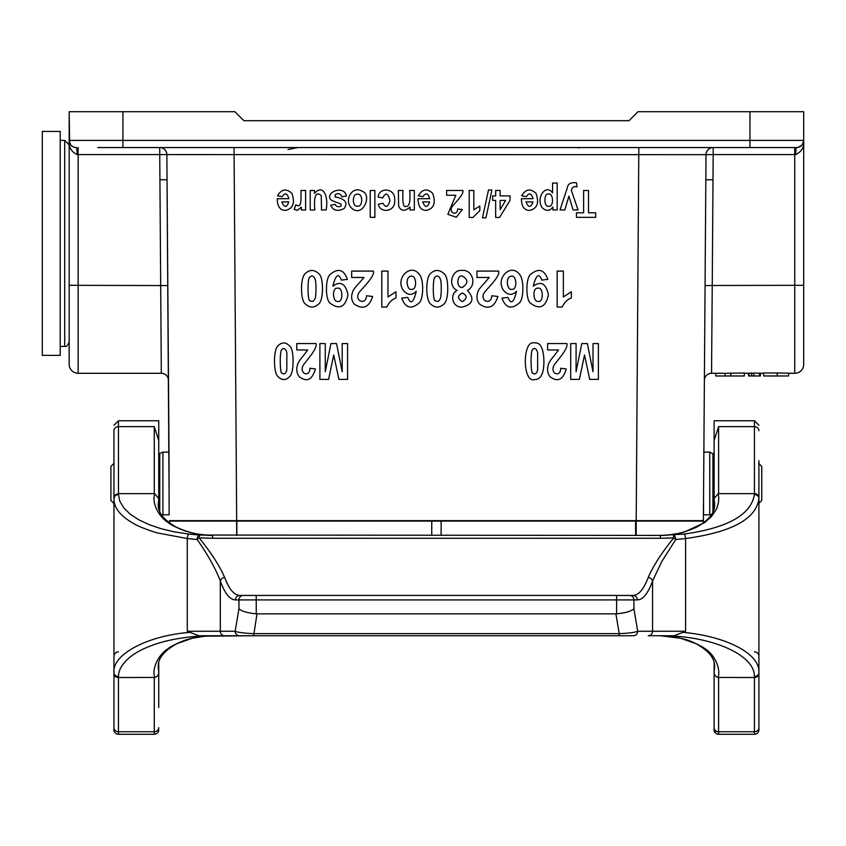 <?xml version="1.0" encoding="UTF-8"?>
<svg xmlns="http://www.w3.org/2000/svg" width="846" height="846" viewBox="0 0 846 846"><rect width="100%" height="100%" fill="white"/><g stroke="black" fill="none" stroke-linecap="round" stroke-linejoin="round"><path stroke-width="1.27" d="M159.757 511.333L159.757 453.424L158.752 454.429L158.752 420.758L158.752 440.533L154.268 426.638L154.268 493.641L118.44 493.641L115.278 494.836L113.956 498.59L113.956 430.699L113.956 497.702M158.752 508.224L158.752 440.533M158.752 707.404L158.752 662.936M633.929 608.718C631.137 611.298 625.374 613.012 616.628 613.826L616.628 599.909L637.408 599.909C642.971 599.782 648.025 593.48 652.562 581.022L652.562 631.264L637.704 631.264A4.484 4.325 90 0 1 633.379 635.748L619.209 635.748L619.209 633.643C628.874 633.231 635.039 632.438 637.704 631.264L633.929 608.718L633.929 599.909A4.484 4.325 90 0 0 629.604 595.436L633.083 595.436A4.484 4.325 90 0 1 637.408 599.909M118.482 494.624L119.804 501.17L123.77 507.886L130.051 514.04L138.416 519.592L148.928 524.562L160.899 528.655L174.403 531.87L188.785 534.08A4.484 1.015 96.6 0 0 187.283 538.532L197.129 539.515A4.484 1.301 -37.4 0 1 199.138 537.908C211.109 552.65 219.611 565.826 224.645 577.448C229.171 589.313 234.226 595.309 239.788 595.436L633.083 595.436C638.645 595.309 643.7 589.313 648.237 577.448A4.484 3.5 19.6 0 1 652.562 581.022L661.805 561.49L675.743 539.515A4.484 1.301 -142.6 0 0 673.744 537.908L673.49 535.042A4.484 2.009 86.3 0 1 675.743 539.515L685.588 538.532C731.79 532.219 756.229 518.926 758.915 498.654L758.915 498.537A4.484 4.029 -0 0 1 758.915 498.632L758.915 497.702L758.915 498.59M754.399 494.603A4.484 4.029 -0 0 1 758.915 498.537M754.389 494.624C751.026 514.791 727.592 527.946 684.097 534.08A4.484 1.015 83.4 0 1 685.588 538.532L685.588 631.264L682.965 632.364M684.097 534.08L660.377 535.412C666.066 535.655 680.67 533.35 684.826 531.806L704.581 522.638L711.634 516.356L716.382 509.25C718.709 503.497 719.301 498.315 718.148 493.704L714.119 498.58L714.119 440.533L718.603 426.638L718.603 493.641L754.431 493.641L754.389 494.603M714.119 508.224L714.119 498.58M714.119 498.759L714.616 504.036M754.389 676.557A4.484 4.029 -0 0 0 758.915 672.517C760.142 653.799 726.513 636.287 682.965 632.353L673.976 635.748L660.377 635.748C709.667 635.187 755.15 654.392 754.389 676.536L754.431 677.519L718.148 677.456C720.919 668.636 714.648 654.296 704.581 648.522C703.957 647.211 688.158 639.534 684.826 639.354C677.445 637.26 669.292 636.055 660.377 635.748L680.723 638.296L695.655 643.552C708.874 650.701 715.198 658.6 714.616 667.24L714.119 672.401L714.119 662.936M118.482 676.557L118.44 677.519L154.723 677.456C151.635 667.832 158.879 654.318 168.291 648.522C170.183 646.175 185.634 639.513 188.055 639.354C193.396 637.524 201.538 636.319 212.494 635.748C201.073 635.674 189.229 636.7 176.983 638.804C165.446 640.834 155.315 643.753 146.591 647.56C130.379 654.286 118.398 665.379 118.482 676.536A4.484 4.029 180 0 1 113.956 672.528L113.956 498.654C113.819 507.896 120.576 516.303 134.218 523.854C137.581 526.318 154.289 532.335 157.853 533.022L187.283 538.532L187.283 631.264L189.916 632.353C146.358 635.748 112.032 654.963 113.956 672.507M158.752 420.758L118.44 420.758L118.482 494.603A4.484 4.029 180 0 0 113.956 498.632M158.752 729.802A4.484 4.484 0 0 1 154.268 734.275L118.44 734.275A4.484 4.484 -0 0 1 113.956 729.802L113.956 707.404M118.44 651.864A4.484 4.484 0 0 0 113.956 656.348A4.484 4.484 0 0 1 118.44 651.864M158.752 498.759L158.255 503.92C157.642 512.306 163.701 520.068 176.444 527.217C188.658 532.769 200.671 535.497 212.494 535.412L212.494 538.268L199.138 537.908L199.392 535.042L660.377 535.412L660.377 538.268L673.744 537.908C661.762 552.65 653.26 565.826 648.237 577.448M212.494 535.412C201.496 534.831 193.343 533.625 188.045 531.806C185.581 531.605 170.215 525.006 168.291 522.638C158.879 516.874 151.624 503.307 154.723 493.704L154.268 493.641M188.785 534.08L199.392 535.042A4.484 2.009 93.7 0 0 197.129 539.515C208.01 554.987 215.741 568.829 220.309 581.022L220.309 631.264L235.167 631.264A4.484 4.325 90 0 0 239.492 635.748L198.895 635.748L189.916 632.353M224.645 577.448A4.484 3.5 160.4 0 0 220.309 581.022C224.846 593.48 229.901 599.782 235.463 599.909A4.484 4.325 90 0 1 239.788 595.436M615.899 613.858L619.209 633.643L253.663 633.643C243.891 633.21 237.726 632.417 235.167 631.264L238.942 608.718C241.734 611.298 247.497 613.012 256.243 613.826A34.147 17.914 99.5 0 0 256.973 613.858L615.899 613.858A34.147 17.914 80.5 0 0 616.628 613.826M113.956 672.559L113.956 729.802M154.268 677.519L154.268 731.758L118.44 731.758L118.44 677.519A4.484 4.029 180 0 1 113.956 673.49M154.723 493.704L158.752 498.58M256.973 613.858L253.663 635.748L205.007 636.181L192.148 638.296L177.216 643.552C163.997 650.711 157.673 658.6 158.255 667.24L158.752 672.401M718.603 426.638L754.431 426.638L754.431 493.641A4.484 4.061 -0 0 1 758.915 497.702L758.915 460.626M711.497 514.463L709.752 514.812L709.752 452.113L714.119 454.63L714.119 420.758L714.119 440.533M715.631 733.144L714.119 729.802L714.119 707.404M714.119 672.739L714.119 729.802A4.484 4.484 180 0 0 718.603 734.275L754.431 734.275A4.484 4.484 180 0 0 758.915 729.802L758.915 707.404M754.431 651.864A4.484 4.484 0 0 1 758.915 656.348A4.484 4.484 0 0 0 754.431 651.864M718.148 677.456C715.769 676.874 714.415 675.256 714.119 672.602L714.119 672.401M758.915 672.559L758.915 729.802M758.915 672.507L758.915 499.055M616.628 595.436L616.628 599.909L256.243 599.909L256.243 595.436L243.267 595.436A4.484 4.325 90 0 0 238.942 599.909L235.463 599.909M619.209 635.748L239.492 635.748M198.895 635.748L211.394 635.748M154.723 677.456C157.197 676.768 158.54 675.15 158.752 672.602M714.119 727.697A4.484 4.061 -0 0 0 718.603 731.758L718.603 734.275L754.431 734.275L754.431 677.519A4.484 4.029 -0 0 0 758.915 673.49M673.976 635.748L648.237 635.748A4.484 4.325 -90 0 0 652.562 631.264L685.588 631.264M709.752 452.113L703.872 452.113L706.008 154.67L78.128 154.575L78.128 373.287L161.322 373.287L78.128 373.287A8.957 8.957 0 0 1 69.171 364.33L69.171 111.725L69.679 145.375M169.126 498.918L167.043 179.817L169.01 452.113L162.929 452.113L162.929 514.812L169.126 514.812L169.01 452.113M777.188 375.973L763.674 375.973L763.674 372.991L777.188 372.991L777.188 375.973L788.599 375.973L788.599 373.287L794.743 373.287L794.743 154.575L713.178 154.575L712.998 179.733L705.828 179.817L703.375 520.639L703.544 497.353L703.544 514.812L709.752 514.812M763.674 373.287L760.427 373.287M748.594 373.287L744.3 373.287M711.549 373.287A7.17 7.17 0 0 0 704.38 380.404A7.17 7.17 0 0 1 711.549 373.287L715.727 373.287L711.549 373.287L712.237 285.483L803.7 285.303L803.7 364.33A8.957 8.957 0 0 1 794.743 373.287L777.188 372.991M725.043 373.287L726.386 373.287L725.043 373.287M759.93 373.287L753.828 373.023L753.828 375.973L759.56 375.973L759.56 373.023M716.805 373.287L723.975 373.287M715.727 373.234L715.727 375.973L744.3 375.973L744.3 372.991L726.386 373.287M748.594 373.223L748.594 375.973L751.671 375.973L751.671 373.023L749.323 373.287M753.828 373.287L751.671 373.276M161.322 373.287A7.17 7.17 0 0 1 168.491 380.404A7.17 7.17 0 0 0 161.322 373.287L159.693 147.553A7.17 7.17 -90 0 1 166.863 154.67L167.043 179.817L159.873 179.733M703.375 520.639L636.192 520.639L638.825 147.553M234.046 147.553L236.679 520.639L636.192 520.639M236.679 520.639L169.496 520.639M69.171 111.725L234.892 111.725L243.849 120.682L629.022 120.682L637.979 111.725L803.7 111.725L803.7 140.383A7.17 7.17 0 0 1 796.53 147.553L97.84 147.553M69.171 144.867L69.171 285.303L69.171 144.867L64.698 140.383L64.698 346.416C66.4 346.966 67.892 345.475 69.171 341.932M122.924 111.725L122.924 140.383L803.7 140.383L803.7 285.303L803.7 144.867M78.128 147.553L78.128 154.575L77.134 154.575C71.191 151.751 68.537 147.014 69.171 140.383A7.17 7.17 0 0 0 74.332 147.267L74.903 147.405L74.332 147.267M78.128 373.287A8.957 8.957 0 0 1 69.171 364.33A8.957 8.957 0 0 0 78.128 373.287M794.743 373.287A8.957 8.957 0 0 0 803.7 364.33A8.957 8.957 0 0 1 794.743 373.287M802.399 144.507L803.7 140.383C804.335 147.014 801.68 151.751 795.737 154.575A7.17 0.793 90 0 1 796.53 147.553L796.752 147.553M76.32 147.553L76.299 147.553A7.17 7.17 0 0 0 76.341 147.553A7.17 7.17 0 0 1 69.171 140.383L69.404 142.191L69.171 140.383L122.924 140.383L122.924 147.553M70.863 145.015L72.196 146.231M70.768 144.899L69.404 142.191L70.768 144.899M713.178 154.575L706.008 154.67A7.17 7.17 90 0 1 713.178 147.553L713.178 154.575M798.423 147.299L802.008 145.015M72.714 146.57L74.12 147.204M77.134 154.575A7.17 0.793 90 0 0 76.341 147.553M730.775 375.973L730.775 372.991M749.101 375.973L749.101 373.023M751.671 375.973L753.828 375.973M759.56 375.973L760.427 375.973L760.427 373.245M703.375 522.965L703.375 521.083L169.496 521.083L169.496 522.965M431.756 521.083L431.756 535.412M441.115 521.083L441.115 535.412M758.915 503.338L761.77 500.483L761.77 466.442L758.598 463.28M113.956 463.386L110.911 466.442L110.911 500.483L114.073 503.656M159.757 453.424L162.929 452.113M60.214 140.383L64.698 140.383M60.214 131.426L60.214 355.373L42.3 355.373L42.3 131.426L60.214 131.426M277.276 375.836C273.565 371.161 273.544 351.354 277.298 346.617C281.581 341.615 285.99 341.731 290.538 346.976C293.879 351.005 294.112 371.098 290.284 375.878C285.98 380.785 281.644 380.763 277.276 375.836M277.499 195.807C281.485 189.028 286.276 188.214 291.891 193.353C295.201 202.934 293.107 208.602 285.588 210.379C280.142 210.432 277.361 206.551 277.255 198.715L288.877 198.715C287.302 193.131 285.049 192.444 282.12 196.663L277.499 195.807M282.014 349.44C279.37 349.789 279.973 375.18 282.025 373.054C284.045 374.841 285.631 373.89 286.783 370.199L286.847 352.571C285.61 348.584 284.002 347.537 282.014 349.44M281.855 201.877C284.362 207.905 286.678 207.905 288.782 201.877L281.855 201.877M301.313 207.164L297.316 210.379L294.26 209.406L295.698 204.912C299.368 205.948 301.419 208.793 300.986 190.466L305.618 190.466L305.618 209.935L301.313 209.935L301.313 207.164M315.41 368.941C312.269 379.875 306.876 382.455 299.22 376.682C296.713 373.414 296.142 369.501 297.485 364.964C297.781 363.04 299.717 359.994 303.291 355.817L307.701 349.948L296.787 349.948L296.787 343.571L316.055 343.571C317.578 348.446 307.764 358.968 303.439 364.88C298.458 373.414 309.71 378.278 309.932 368.253L315.41 368.941M304.676 303.354C300.489 298.68 300.467 278.873 304.697 274.136C309.509 269.134 314.479 269.25 319.587 274.495C323.352 278.524 323.616 298.606 319.312 303.397C314.458 308.304 309.583 308.282 304.676 303.354M310.006 276.959C307.035 277.308 307.701 302.699 310.017 300.573C312.28 302.36 314.067 301.409 315.368 297.718C316.203 291.637 316.224 285.758 315.431 280.089C314.046 276.103 312.237 275.056 310.006 276.959M321.522 209.935L321.258 195.965C319.079 192.973 313.009 190.435 314.849 209.935L310.218 209.935L310.218 190.466L314.522 190.466L314.522 193.385C322.643 183.92 328.756 195.077 326.154 209.935L321.522 209.935M333.715 354.96L328.576 379.399L319.894 379.399L319.894 343.571L325.266 343.571L325.266 371.775L330.955 343.571L336.528 343.571L342.196 371.775L342.196 343.571L347.569 343.571L347.569 379.399L338.918 379.399L333.715 354.96M332.827 286.191C340.568 280.618 345.623 283.526 347.992 294.937C345.231 307.447 339.098 310.08 329.602 302.847C325.361 298.268 325.403 279.381 329.729 274.802C337.914 267.759 343.793 269.282 347.378 279.37L341.393 280.111C338.548 272.645 335.693 274.664 332.827 286.191M341.065 204.119L331.569 200.386C323.119 193.322 343.92 183.889 346.479 196.029L341.826 196.811C340.557 193.713 338.4 192.941 335.376 194.485L335.101 196.832C348.108 199.698 346.892 204.246 344.036 208.655C337.469 211.733 333.028 210.591 330.712 205.218L335.079 204.33C336.338 206.72 338.315 207.312 341.001 206.107L341.065 204.119M337.607 288.222C331.695 287.143 332.541 302.635 337.935 301.366C343.159 303.037 343.18 286.709 337.607 288.222M351.016 207.503C343.899 199.783 352.645 185.189 362.099 191.238C372.853 194.622 362.458 219.241 351.016 207.503M372.631 296.46C369.089 307.394 363.019 309.974 354.411 304.2C351.598 300.933 350.942 297.02 352.465 292.483C352.793 290.559 354.971 287.513 358.99 283.336L363.96 277.467L351.682 277.467L351.682 271.09L373.35 271.09C375.053 275.965 364.034 286.477 359.159 292.399C353.565 300.89 366.17 305.829 366.466 295.772L372.631 296.46M357.52 194.231C352.095 193.004 351.862 207.185 357.52 206.181C363.093 207.249 363.061 193.131 357.52 194.231M374.873 190.466L374.873 217.337L370.241 217.337L370.241 190.466L374.873 190.466M382.952 203.262C385.85 208.179 388.177 207.281 389.921 200.555C388.198 192.994 385.797 192.127 382.709 197.932L378.162 197.065C378.955 186.881 395.769 187.759 394.691 200.185C395.854 212.261 379.621 213.562 378.384 204.182L382.952 203.262M395.96 297.993C392.005 299.421 388.959 302.445 386.812 307.066L381.8 307.066L381.8 271.09L387.976 271.09L387.976 296.967L395.96 291.764L395.96 297.993M410.024 207.08C404.758 211.648 400.951 211.299 398.625 206.033L398.371 190.466L403.003 190.466C402.315 202.226 403.267 207.545 405.869 206.435C409.295 207.069 410.574 201.75 409.697 190.466L414.339 190.466L414.339 209.935L410.024 209.935L410.024 207.08M416.264 291.32C412.182 295.434 408.058 295.349 403.891 291.077C394.183 279.286 410.522 262.049 419.521 274.686C423.783 279.296 423.698 298.183 419.394 302.709C411.41 309.752 405.52 308.23 401.723 298.141L407.709 297.411C410.722 304.846 413.578 302.815 416.264 291.32M411.188 276.177C404.494 276.737 407.159 291.056 411.494 289.29C417.427 290.442 416.57 274.876 411.188 276.177M418.326 195.807C422.313 189.028 427.103 188.214 432.718 193.353C436.028 202.934 433.935 208.602 426.416 210.379C420.97 210.432 418.188 206.551 418.083 198.715L429.694 198.715C428.129 193.131 425.876 192.444 422.947 196.663L418.326 195.807M422.683 201.877C425.189 207.905 427.494 207.905 429.609 201.877L422.683 201.877M429.948 303.354C425.76 298.68 425.739 278.873 429.969 274.136C434.781 269.134 439.74 269.25 444.859 274.495C448.623 278.524 448.888 298.606 444.584 303.397C439.73 308.304 434.844 308.282 429.948 303.354M435.278 276.959C432.295 277.308 432.972 302.699 435.278 300.573C437.551 302.36 439.338 301.409 440.639 297.718C441.475 291.637 441.496 285.758 440.703 280.089C439.317 276.103 437.509 275.056 435.278 276.959M462.307 209.501L456.354 217.242L447.851 214.324L455.804 195.257L446.603 195.257L446.603 190.466L462.857 190.466C464.137 194.125 455.867 202.014 452.219 206.456C448.01 212.822 457.464 216.534 457.686 208.983L462.307 209.501M467.468 290.421C474.754 298.67 473.062 304.211 462.371 307.066C452.377 308.05 449.321 294.154 457.136 290.421C447.206 285.927 452.018 269.06 462.085 270.456C472.311 269.218 477.514 284.996 467.468 290.421M462.191 275.976C457.02 274.612 455.846 287.841 462.286 287.481C468.409 283.389 468.388 279.55 462.191 275.976M462.371 292.98C457.305 295.624 457.284 298.501 462.307 301.61C467.394 298.553 467.415 295.677 462.371 292.98M479.819 210.654L472.956 217.454L469.192 217.454L469.192 190.466L473.823 190.466L473.823 209.882L479.819 205.98L479.819 210.654M497.892 296.46C494.36 307.394 488.29 309.974 479.682 304.2C476.869 300.933 476.213 297.02 477.736 292.483C478.064 290.559 480.232 287.513 484.261 283.336L489.221 277.467L476.954 277.467L476.954 271.09L498.622 271.09C500.324 275.965 489.305 286.477 484.43 292.399C478.825 300.89 491.441 305.829 491.738 295.772L497.892 296.46M488.512 190.012L491.928 190.012L485.932 217.803L482.453 217.803L488.512 190.012M495.65 217.454L495.65 200.407L492.647 200.407L492.647 195.881L495.65 195.881L495.65 190.466L500.145 190.466L500.145 195.881L510.043 195.881L510.043 200.386L499.542 217.454L495.65 217.454M500.145 209.586L505.697 200.407L500.145 200.407L500.145 209.586M516.483 291.32C512.401 295.434 508.277 295.349 504.11 291.077C494.392 279.286 510.741 262.049 519.74 274.686C523.991 279.296 523.917 298.183 519.613 302.709C511.619 309.752 505.728 308.23 501.942 298.141L507.928 297.411C510.942 304.846 513.797 302.815 516.483 291.32M511.396 276.177C504.702 276.737 507.378 291.056 511.703 289.29C517.646 290.442 516.79 274.876 511.396 276.177M521.644 195.807C525.63 189.028 530.431 188.214 536.036 193.353C539.346 202.934 537.252 208.602 529.733 210.379C524.287 210.432 521.506 206.551 521.4 198.715L533.022 198.715C531.447 193.131 529.194 192.444 526.265 196.663L521.644 195.807M534.609 342.958C540.488 342.186 543.597 348.309 543.915 361.316C543.893 373.551 540.784 379.632 534.609 379.547C522.394 383.894 522.067 339.024 534.609 342.958M526 201.877C528.507 207.905 530.823 207.905 532.927 201.877L526 201.877M533.266 286.191C541.006 280.618 546.051 283.526 548.42 294.937C545.67 307.447 539.537 310.08 530.03 302.847C525.8 298.268 525.831 279.381 530.156 274.802C538.342 267.759 544.232 269.282 547.806 279.37L541.821 280.111C538.987 272.645 536.131 274.664 533.266 286.191M532.832 349.44C530.188 349.789 530.78 375.18 532.843 373.054C534.852 374.841 536.438 373.89 537.601 370.199L537.654 352.571C536.427 348.584 534.82 347.537 532.832 349.44M538.035 288.222C532.123 287.143 532.98 302.635 538.373 301.366C543.587 303.037 543.608 286.709 538.035 288.222M552.872 207.08C549.71 211.204 546.167 211.415 542.223 207.714C535.391 198.197 545.913 183.212 552.554 192.867L552.554 183.064L557.186 183.064L557.186 209.935L552.872 209.935L552.872 207.08M548.568 194.115C543.957 192.306 543.396 207.397 548.663 206.308C554.363 207.101 553.189 192.402 548.568 194.115M566.228 368.941C563.087 379.875 557.683 382.455 550.037 376.682C547.531 373.414 546.95 369.501 548.303 364.964C548.589 363.04 550.524 359.994 554.109 355.817L558.519 349.948L547.605 349.948L547.605 343.571L566.873 343.571C568.385 348.446 558.582 358.968 554.257 364.88C549.276 373.414 560.517 378.278 560.75 368.253L566.228 368.941M571.346 297.993C567.38 299.421 564.335 302.445 562.188 307.066L557.176 307.066L557.176 271.09L563.351 271.09L563.351 296.967L571.346 291.764L571.346 297.993M573.102 209.935L568.914 196.113L564.821 209.935L560.02 209.935L567.317 187.812C567.93 183.719 570.997 182.08 576.507 182.884L576.919 186.913C573.874 186.014 572.023 187.188 571.367 190.413L578.04 209.935L573.102 209.935M584.533 354.96L579.383 379.399L570.701 379.399L570.701 343.571L576.084 343.571L576.084 371.775L581.773 343.571L587.346 343.571L593.014 371.775L593.014 343.571L598.386 343.571L598.386 379.399L589.725 379.399L584.533 354.96M595.679 212.801L595.679 217.337L576.454 217.337L576.454 212.801L583.613 212.801L583.613 190.466L588.509 190.466L588.509 212.801L595.679 212.801M113.956 430.699A4.484 4.061 180 0 1 118.44 426.638L154.268 426.638M158.752 727.697A4.484 4.061 180 0 1 154.268 731.758L154.268 734.275L118.44 734.275L118.44 731.758A4.484 4.061 180 0 1 113.956 727.697M212.494 538.268L660.377 538.268M256.243 613.826L256.243 599.909L238.942 599.909L238.942 608.718M224.645 635.748A4.484 4.325 90 0 1 220.309 631.264L187.283 631.264M758.915 430.699A4.484 4.061 -0 0 0 754.431 426.638L754.431 420.758L758.915 425.242M718.603 677.519L718.603 731.758L754.431 731.758A4.484 4.061 -0 0 0 758.915 727.697M69.171 285.303L167.804 285.578M749.958 147.553L749.958 111.725M712.998 179.733L712.237 285.483L705.067 285.578M795.737 154.575L794.743 154.575L794.743 147.553M803.7 140.383A7.17 7.17 0 0 1 796.53 147.553M236.679 521.083L236.679 535.412M236.848 521.083L236.848 535.412M635.61 521.083L635.61 535.412M636.192 521.083L636.192 535.412M712.914 453.424L712.914 511.798M714.616 503.92C715.24 512.306 709.17 520.079 696.427 527.227C684.203 532.769 672.189 535.497 660.377 535.412M118.44 420.758L113.956 425.242M714.119 420.758L754.431 420.758M70.482 144.507L69.171 140.383M298.162 147.553L288.031 149.531M579.277 147.944L578.431 147.817M577.384 147.69L576.285 147.595M725.043 375.973L725.043 373.234M161.438 514.569L162.929 514.812M60.214 346.416L64.698 346.416"/></g></svg>
